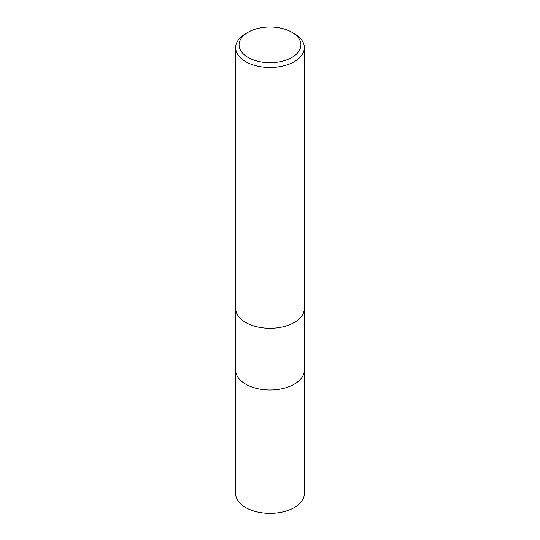 <?xml version="1.0" encoding="UTF-8"?>
<svg xmlns="http://www.w3.org/2000/svg" width="540" height="540" viewBox="0 0 540 540"><rect width="100%" height="100%" fill="white"/><g stroke="black" fill="none" stroke-linecap="round" stroke-linejoin="round"><path stroke-width="0.81" d="M294.287 384.176A34.344 19.832 180 0 0 304.344 370.156A34.344 19.832 180 0 1 294.287 384.176A34.344 19.832 180 0 1 256.858 388.476A34.344 19.832 180 0 1 235.656 370.156L235.656 308.549M291.857 32.225L294.287 33.629A34.344 19.832 180 0 1 304.344 47.648A34.344 19.832 180 0 1 294.287 61.675A34.344 19.832 180 0 1 256.858 65.975A34.344 19.832 180 0 1 235.656 47.648A34.344 19.832 180 0 1 245.714 33.629L248.144 32.225A30.915 17.847 180 0 1 291.857 32.225A30.915 17.847 180 0 1 291.857 57.47A30.915 17.847 180 0 1 248.144 57.47A30.915 17.847 180 0 1 248.144 32.225L245.714 33.629M294.287 322.481A34.344 19.832 180 0 0 304.344 308.462A34.344 19.832 180 0 1 294.287 322.481A34.344 19.832 180 0 1 256.858 326.781A34.344 19.832 180 0 1 235.656 308.462L235.656 47.648M304.344 370.244L304.344 493.553A34.344 19.832 180 0 1 294.287 507.573A34.344 19.832 180 0 1 256.858 511.873A34.344 19.832 180 0 1 235.656 493.553L235.656 370.244M304.344 308.462L304.344 47.648M304.344 370.156L304.344 308.549"/></g></svg>
